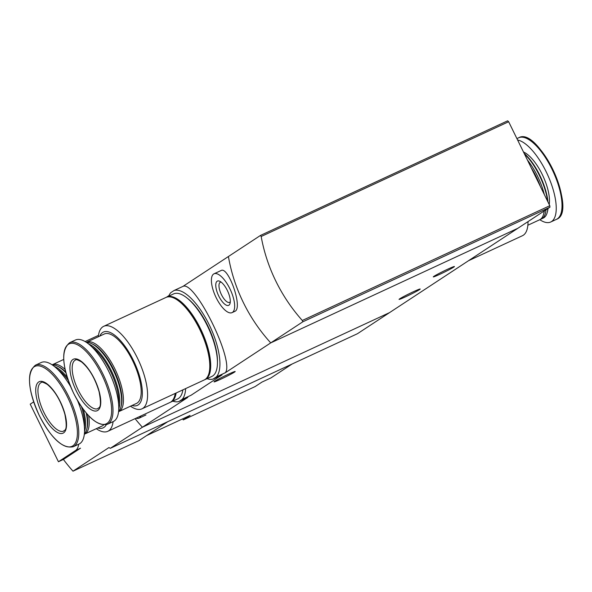 <?xml version="1.0" encoding="UTF-8"?>
<svg xmlns="http://www.w3.org/2000/svg" width="592" height="592" viewBox="0 0 592 592"><rect width="100%" height="100%" fill="white"/><g stroke="black" fill="none" stroke-linecap="round" stroke-linejoin="round"><path stroke-width="0.89" d="M168.757 296.148A48.426 18.359 65.1 0 1 170.829 292.633L174.078 290.502A48.426 18.359 65.1 0 1 209.102 324.579A48.426 18.359 65.1 0 1 216.398 376.875L213.142 379.013L222.044 374.884L191.075 395.241L182.173 399.371L178.925 401.509L187.827 397.38L142.391 427.239L389.529 312.628L549.953 207.193L549.798 205.713L508.654 121.737L507.64 120.82L260.502 235.424L261.168 236.504L508.654 121.737M213.142 379.013A48.426 18.359 65.1 0 1 207.03 378.673M174.078 290.502L182.98 286.373C195.071 280.282 234.994 361.734 225.3 372.745L216.398 376.875M178.925 401.509A48.426 18.359 65.1 0 1 172.805 401.161M185.644 388.589A48.426 18.359 65.1 0 1 182.173 399.371M405.868 296.673A11.773 0.614 -26.1 0 1 399.06 299.382A11.773 0.614 -26.1 0 1 409.368 293.654A11.773 0.614 -26.1 0 1 420.209 289.022A11.773 0.614 -26.1 0 1 405.868 296.673M440.093 274.185A11.773 0.614 -26.1 0 1 433.285 276.886A11.773 0.614 -26.1 0 1 443.593 271.158A11.773 0.614 -26.1 0 1 454.434 266.526A11.773 0.614 -26.1 0 1 440.093 274.185M260.502 235.424L228.416 256.514A160.528 148.311 56.7 0 0 270.736 342.886A160.528 148.311 56.7 0 1 228.416 256.514L182.98 286.373M549.798 205.713L302.312 320.487L302.815 321.804L270.736 342.886L517.867 228.283L270.736 342.886L225.3 372.745M232.034 312.635L234.75 311.377C243.401 308.624 228.327 265.712 220.994 270.566L214.03 273.8A21.401 8.118 65.1 0 1 230.392 289.806A21.401 8.118 65.1 0 1 232.034 312.635A21.401 8.118 65.1 0 1 215.925 297.177A21.401 8.118 65.1 0 1 213.631 274.022A21.401 8.118 65.1 0 1 214.03 273.8M135.087 418.655A160.528 148.311 56.7 0 0 142.391 427.239L110.304 448.322L357.442 333.718L389.529 312.628L142.391 427.239A160.528 148.311 -123.3 0 1 135.087 418.655M169.001 295.556L166.47 297.221M220.846 379.169A11.773 0.614 -26.1 0 1 214.038 381.87A11.773 0.614 -26.1 0 1 224.338 376.142A11.773 0.614 -26.1 0 1 235.179 371.517A11.773 0.614 -26.1 0 1 220.846 379.169M140.911 415.954A21.401 8.118 65.1 0 1 138.972 418.204A21.401 8.118 65.1 0 1 136.005 418.226M217.153 281.222A13.379 5.069 65.1 0 1 219.787 281.274A13.379 5.069 65.1 0 1 227.631 291.086A13.379 5.069 65.1 0 1 230.051 303.415A13.379 5.069 65.1 0 1 219.898 298.168A13.379 5.069 65.1 0 1 217.153 281.222M230.288 301.809A11.063 4.196 65.1 0 1 229.629 302.349A11.063 4.196 65.1 0 1 221.304 294.365A11.063 4.196 65.1 0 1 220.12 282.399A11.063 4.196 65.1 0 1 220.328 282.28A11.063 4.196 65.1 0 1 221.164 282.132M528.012 221.615A45.48 17.242 65.1 0 1 522.433 235.72L468.509 260.724M544.152 211.011A38.258 14.504 65.1 0 1 543.574 214.245A38.258 14.504 65.1 0 1 539.601 219.795L527.849 225.241M531.209 167.765A37.192 14.097 65.1 0 1 540.415 186.569M544.351 210.878A37.192 14.097 65.1 0 1 543.915 213.016L543.574 214.245M527.428 160.055A38.258 14.504 65.1 0 1 544.322 194.546M545.987 209.805A38.258 14.504 65.1 0 1 541.391 218.959A38.258 14.504 65.1 0 1 540.459 219.292M524.431 153.942A38.258 14.504 65.1 0 1 547.578 201.191M547.852 208.576A38.258 14.504 65.1 0 1 547.208 212.558A38.258 14.504 65.1 0 1 543.227 218.108L541.391 218.959M524.135 153.343A37.503 14.215 65.1 0 1 547.97 201.983M548.014 208.473A37.503 14.215 65.1 0 1 547.445 211.692L547.208 212.558M517.6 140.001A44.948 17.042 65.1 0 1 549.628 179.502A44.948 17.042 65.1 0 1 550.723 222.007A44.948 17.042 65.1 0 1 539.786 219.699M292.085 364.028L270.936 377.918L261.953 382.084L255.108 386.583L183.239 419.913L182.713 418.833M146.624 435.571L190.084 415.414L183.239 419.913M110.304 448.322L108.943 447.567L73.001 471.18A160.528 148.311 -123.3 0 1 63.403 459.444L58.438 461.745L75.547 450.497A32.109 12.173 -114.9 0 0 78.684 444.222M75.547 450.497L80.512 448.196L63.403 459.444M167.773 421.674L139.016 440.574L73.001 471.18M33.677 401.894L30.222 404.158L58.438 461.745M302.815 321.804L549.953 207.193M302.312 320.487A160.528 148.311 -123.3 0 1 261.168 236.504M96.267 428.689A45.48 17.242 -114.9 0 0 107.766 431.324L169.985 402.471A45.48 17.242 -114.9 0 0 175.232 393.414M107.766 431.324A45.48 17.242 -114.9 0 0 113.102 421.637M97.806 427.979A40.397 15.318 -114.9 0 0 106.331 424.664M84.33 434.225A38.258 14.504 -114.9 0 0 84.523 434.136L102.268 425.914A38.258 14.504 -114.9 0 0 103.711 424.945M84.523 434.136A38.258 14.504 -114.9 0 0 88.674 415.776M65.127 369.423A38.258 14.504 -114.9 0 0 52.333 364.724A38.258 14.504 -114.9 0 0 52.14 364.813M84.375 433.81A38.258 14.504 -114.9 0 0 86.706 429.422L87.039 428.194A37.192 14.097 -114.9 0 0 86.883 413.793M65.734 372.013A37.192 14.097 -114.9 0 0 58.497 366.64L57.343 366.1A38.258 14.504 -114.9 0 0 52.481 365.049M86.706 429.422A38.258 14.504 -114.9 0 0 86.225 413.024M65.934 372.819A38.258 14.504 -114.9 0 0 57.343 366.1M84.53 431.353A38.258 14.504 -114.9 0 0 83.25 409.25M67.214 377.282A38.258 14.504 -114.9 0 0 54.457 366.515M84.404 426.825A37.503 14.215 -114.9 0 0 81.467 406.748M68.176 380.197A37.503 14.215 -114.9 0 0 57.838 369.541M70.566 386.502A44.948 17.042 -114.9 0 0 41.211 362.511L35.431 365.183A44.948 17.042 -114.9 0 1 69.804 398.793A44.948 17.042 -114.9 0 1 73.253 446.738L79.025 444.059A44.948 17.042 -114.9 0 0 77.5 400.488M42.062 413.408A28.357 10.752 -114.9 0 0 66.459 426.499A28.357 10.752 -114.9 0 0 44.881 382.447A28.357 10.752 -114.9 0 0 42.062 413.408M170.429 402.242A45.48 17.242 -114.9 0 0 170.888 402.049L177.622 398.927A45.48 17.242 -114.9 0 0 182.869 389.876M170.888 402.049A45.48 17.242 -114.9 0 0 176.127 392.999M130.492 406.201A45.48 17.242 -114.9 0 0 141.991 408.828L204.21 379.975A45.48 17.242 -114.9 0 0 200.725 331.461A45.48 17.242 -114.9 0 0 165.945 297.45L103.726 326.303A45.48 17.242 -114.9 0 0 98.302 336.781M141.991 408.828A45.48 17.242 -114.9 0 0 138.506 360.313A45.48 17.242 -114.9 0 0 103.726 326.303M132.031 405.49A40.397 15.318 -114.9 0 0 134.288 362.267A40.397 15.318 -114.9 0 0 99.833 336.071M118.555 411.736A38.258 14.504 -114.9 0 0 118.748 411.647L136.493 403.418A38.258 14.504 -114.9 0 0 133.555 362.607A38.258 14.504 -114.9 0 0 104.296 333.999L86.558 342.228A38.258 14.504 -114.9 0 0 86.365 342.324M118.748 411.647A38.258 14.504 -114.9 0 0 115.81 370.836A38.258 14.504 -114.9 0 0 86.558 342.228M118.6 411.322A38.258 14.504 -114.9 0 0 120.931 406.933L121.264 405.698A37.192 14.097 -114.9 0 0 114.545 371.421A37.192 14.097 -114.9 0 0 92.722 344.152L91.568 343.612A38.258 14.504 -114.9 0 0 86.706 342.553M120.931 406.933A38.258 14.504 -114.9 0 0 114.012 371.672A38.258 14.504 -114.9 0 0 91.568 343.612M118.755 408.865A38.258 14.504 -114.9 0 0 112.177 372.523A38.258 14.504 -114.9 0 0 88.682 344.026M118.629 404.329A37.503 14.215 -114.9 0 0 92.063 347.045M107.478 424.249L113.25 421.571A44.948 17.042 -114.9 0 0 109.801 373.626A44.948 17.042 -114.9 0 0 75.436 340.015L69.656 342.694C60.636 350.338 61.938 367.166 73.571 393.162C85.618 416.095 96.918 426.455 107.478 424.249A44.948 17.042 -114.9 0 0 104.029 376.297A44.948 17.042 -114.9 0 0 69.656 342.694M76.287 390.92A28.357 10.752 -114.9 0 0 100.684 404.003A28.357 10.752 -114.9 0 0 79.106 359.951A28.357 10.752 -114.9 0 0 76.287 390.92M217.434 362.548A43.875 16.635 -114.9 0 0 187.79 298.62M204.654 379.753A45.48 17.242 -114.9 0 0 205.113 379.561L211.847 376.438A45.48 17.242 -114.9 0 0 208.362 327.916A45.48 17.242 -114.9 0 0 173.582 293.913L166.84 297.036A45.48 17.242 -114.9 0 0 166.404 297.258M205.113 379.561A45.48 17.242 -114.9 0 0 201.62 331.039A45.48 17.242 -114.9 0 0 166.84 297.036M209.797 366.085A43.875 16.635 -114.9 0 0 180.153 302.164M523.491 152.011A32.508 12.328 65.1 0 1 542.205 174.396A32.508 12.328 65.1 0 1 549.198 204.492M516.912 138.595L518.673 137.773A44.948 17.042 65.1 0 1 553.046 171.384A44.948 17.042 65.1 0 1 556.495 219.329L550.723 222.007M525.718 138.01A44.067 16.709 65.1 0 1 553.624 171.11A44.067 16.709 65.1 0 1 560.868 213.808M39.368 415.636A44.067 16.709 -114.9 0 0 77.271 435.964A44.067 16.709 -114.9 0 0 43.741 367.521A44.067 16.709 -114.9 0 0 39.368 415.636M43.926 412.446A26.751 10.145 -114.9 0 0 63.736 431.094C63.684 429.533 68.457 433.196 64.861 414.2C60.85 400.806 55.004 390.883 47.316 384.423C43.468 382.254 41.44 381.633 41.225 382.55A26.751 10.145 -114.9 0 0 43.926 412.446M73.593 393.14A44.067 16.709 -114.9 0 0 111.496 413.475A44.067 16.709 -114.9 0 0 77.966 345.025A44.067 16.709 -114.9 0 0 73.593 393.14M78.151 389.958A26.751 10.145 -114.9 0 0 97.961 408.606C97.909 407.044 102.682 410.7 99.086 391.704C95.075 378.31 89.229 368.387 81.541 361.934C77.693 359.766 75.665 359.144 75.45 360.062A26.751 10.145 -114.9 0 0 78.151 389.958M138.972 418.204L145.943 414.97M518.673 137.773C538.476 125.844 578.391 211.921 556.495 219.329M98.479 335.361L85.13 341.554M63.721 359.44L52.333 364.724M73.253 446.738C62.693 448.951 51.393 438.591 39.346 415.658C27.713 389.654 26.411 372.834 35.431 365.183"/></g></svg>
